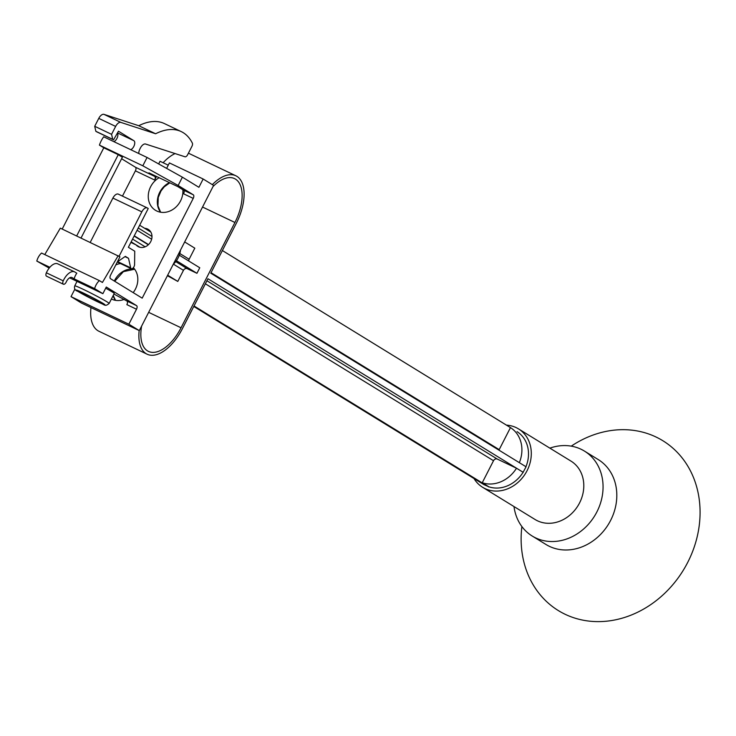 <?xml version="1.0" encoding="UTF-8"?>
<svg xmlns="http://www.w3.org/2000/svg" width="736" height="736" viewBox="0 0 736 736"><rect width="100%" height="100%" fill="white"/><g stroke="black" fill="none" stroke-linecap="round" stroke-linejoin="round"><path stroke-width="1.1" d="M100.648 302.248A13.092 0.616 -152.9 0 0 87.943 295.43A13.092 0.616 -152.9 0 0 78.899 291.438A13.092 0.616 -152.9 0 0 80.408 292.597A13.092 0.616 -152.9 0 0 93.647 299.681A13.092 0.616 -152.9 0 0 102.175 303.352A13.092 0.616 -152.9 0 0 100.648 302.248M105.69 288.208A19.32 0.911 27.1 0 1 111.992 291.796A19.32 0.911 27.1 0 1 114.246 293.48L109.14 303.453A19.32 0.911 -152.9 0 0 106.886 301.769A19.32 0.911 -152.9 0 0 87.731 291.511A19.32 0.911 -152.9 0 0 74.75 285.853C73.996 288.595 75.008 290.426 77.786 291.336L95.238 300.638C105.165 304.226 104.3 307.436 109.14 303.453M182.859 189.713A19.32 16.523 121.6 0 1 174.818 208.058A19.32 16.523 121.6 0 1 156.796 211.02A19.32 16.523 121.6 0 1 155.48 210.303A19.32 16.523 121.6 0 1 148.378 194.194A19.32 16.523 121.6 0 1 159.123 177.716M133.354 267.692A19.32 16.523 121.6 0 1 133.179 292.624M124.237 299.386A19.32 16.523 121.6 0 1 111.706 299.138A19.32 16.523 121.6 0 1 111.421 299M144.679 228.307A9.973 8.528 121.6 0 1 147.577 229.034A9.973 8.528 121.6 0 1 148.258 229.402A9.973 8.528 121.6 0 1 150.54 241.969A9.973 8.528 121.6 0 1 138.506 246.762A9.973 8.528 121.6 0 1 137.825 246.394A9.973 8.528 121.6 0 1 136.105 244.932L130.898 242.365M180.467 250.194A20.258 17.324 121.6 0 1 178.094 257.931A20.258 17.324 121.6 0 1 173.162 264.454M549.866 448.141A49.855 42.642 121.6 0 1 581.008 449.227A49.855 42.642 121.6 0 1 584.412 451.067L598.166 459.522A49.855 42.642 121.6 0 1 609.564 522.367A49.855 42.642 121.6 0 1 549.387 546.342A49.855 42.642 121.6 0 1 545.992 544.493L532.229 536.047A49.855 42.642 121.6 0 1 513.995 506.561M571.246 446.136A99.71 85.293 121.6 0 1 655.969 436.982A99.71 85.293 121.6 0 1 687.709 562.396A99.71 85.293 121.6 0 1 565.22 614.321A99.71 85.293 121.6 0 1 521.879 526.534M584.412 451.067A49.855 42.642 121.6 0 1 595.81 513.921A49.855 42.642 121.6 0 1 535.633 537.887A49.855 42.642 121.6 0 1 532.229 536.047M506.773 425.16A34.279 29.32 121.6 0 1 516.148 427.607A34.279 29.32 121.6 0 1 518.484 428.876L570.98 461.104A34.279 29.32 121.6 0 1 578.818 504.316A34.279 29.32 121.6 0 1 537.446 520.794A34.279 29.32 121.6 0 1 535.109 519.524L482.614 487.287A34.279 29.32 121.6 0 1 474.002 478.529M518.484 428.876A34.279 29.32 121.6 0 1 526.323 472.08A34.279 29.32 121.6 0 1 484.95 488.566A34.279 29.32 121.6 0 1 482.614 487.287M139.904 247.268L136.105 244.932M140.006 247.296L131.155 241.859M158.654 163.944L160.025 161.267L168.259 165.186M498.971 450.156A3.119 2.668 121.6 0 1 499.192 449.632L510.462 427.607A31.16 26.652 121.6 0 1 519.349 462.668M482.246 482.742L493.516 460.718A3.119 2.668 121.6 0 1 497.343 459.098L516.506 468.225A31.16 26.652 121.6 0 1 482.246 482.742L488.851 486.8A31.16 26.652 121.6 0 0 523.103 472.282L526.065 466.79L210.781 273.203L236.302 223.33A40.508 20.902 -64.5 0 0 235.851 175.775A40.508 20.902 -64.5 0 0 212.336 184.635M510.462 427.607L222.382 250.534M517.068 431.664A31.16 26.652 121.6 0 1 525.946 466.725M193.761 306.452L483.957 484.647L488.851 486.8M516.506 468.225L523.103 472.282M194.019 305.955L488.778 486.938M90.97 307.584A40.508 20.902 115.5 0 0 98.918 331.246L147.117 354.209A40.508 20.902 -64.5 0 0 182.427 328.615L207.948 278.742L523.232 472.337M141.625 326.085A37.389 19.292 115.5 0 0 148.451 351.394A37.389 19.292 115.5 0 0 181.047 327.778L234.931 222.484A37.389 19.292 115.5 0 0 234.508 178.59A37.389 19.292 115.5 0 0 213.044 186.521M147.117 354.209A40.508 20.902 -64.5 0 1 139.168 330.547M150.852 232.107L139.665 225.234M151.653 239.209L137.089 230.276M148.534 244.582L134.256 235.814M179.29 255.19L199.769 267.766L196.935 273.304L187.294 268.714A3.119 2.668 -58.4 0 0 183.466 270.333L177.79 281.419L167.412 275.706M176.419 260.71L196.935 273.304M184.681 241.951L194.81 248.17L189.134 259.256A3.119 2.668 -58.4 0 0 188.756 261.004M167.67 275.2L177.79 281.419M175.076 153.576A40.508 20.902 115.5 0 0 163.116 162.739M182.39 177.183L178.14 185.49L142.812 165.793L147.071 157.476L182.39 177.183L198.904 187.312L203.154 179.004L213.606 185.417L139.306 330.611L81.475 303.057L71.024 296.636L74.916 289.027M115.8 264.932A19.32 16.523 121.6 0 1 120.483 263.543M117.346 261.896L125.359 256.367L128.524 258.318L130.695 267.849L117.696 261.657M119.076 256.284L141.818 211.848A6.228 3.211 -64.5 0 1 147.246 207.911A6.228 3.211 -64.5 0 1 147.402 208.003L148.23 208.509L128.377 247.296L134.743 251.206L134.587 264.509A3.119 1.61 -64.5 0 1 133.391 267.646A3.119 1.61 -64.5 0 1 131.275 268.686A3.119 1.61 -64.5 0 1 130.695 267.849M147.08 207.846L118.487 194.221A6.228 3.211 115.5 0 0 118.33 194.138A6.228 3.211 115.5 0 0 112.893 198.076L90.215 242.402M128.524 258.318L124.982 256.625M178.14 185.49L193.274 194.782A3.119 1.61 -64.5 0 1 193.228 198.398L142.186 298.154L110.547 278.723A3.119 1.61 -64.5 0 1 110.584 275.108L119.95 256.818L60.324 228.16L44.776 254.592M76.673 235.952L118.257 154.689L122.388 157.219L81.034 238.032M139.306 330.611L128.855 324.199L136.51 309.23A3.119 1.61 -64.5 0 0 136.556 305.615L106.288 287.04L102.884 293.682L94.631 288.622A9.347 4.821 -64.5 0 1 99.397 280.618L102.414 282.477L118.156 255.723M118.257 154.689L103.794 147.798L62.21 229.062M147.071 157.476L103.693 136.804A15.585 8.041 115.5 0 0 99.434 145.121L103.794 147.798M142.812 165.793L99.434 145.121M113.951 294.05L126.914 301.024A3.119 1.61 -64.5 0 1 126.868 304.64L136.51 309.23M156.492 176.465L154.67 180.026A3.119 1.61 115.5 0 0 154.716 176.41L148.939 172.859L177.854 186.64L183.632 190.192A3.119 1.61 -64.5 0 1 183.586 193.807L193.228 198.398M122.461 196.107L135.396 170.844A3.119 1.61 115.5 0 0 135.433 167.228L121.606 158.737M138.782 153.53A6.228 3.211 -64.5 0 1 139.978 148.819L140.364 148.046A6.228 3.211 -64.5 0 1 145.47 143.998L184.994 156.777A3.119 1.61 -64.5 0 0 187.606 154.772L191.94 146.317A3.119 1.61 -64.5 0 0 192.354 143.115A77.906 40.186 -64.5 0 0 181.24 131.597L164.367 123.565A77.906 40.186 115.5 0 0 138.745 125.718L103.997 114.365A6.228 3.211 115.5 0 0 98.762 118.376L94.714 126.288L95.855 131.302L96.674 131.808L113.546 139.84L112.718 139.334L111.578 134.329L115.635 126.417A6.228 3.211 -64.5 0 1 120.86 122.406L155.609 133.759A77.906 40.186 -64.5 0 1 181.24 131.597M130.677 149.666A4.986 2.576 -64.5 0 0 134.292 145.332A4.986 2.576 -64.5 0 0 133.86 140.696L118.468 131.22L113.546 139.84M155.609 133.759L138.745 125.718M111.578 134.329L94.714 126.288M112.718 139.334L95.855 131.302M117.42 133.06A4.986 2.576 -64.5 0 1 117.226 137.798A4.986 2.576 -64.5 0 1 113.804 141.625M63.397 284.225A3.119 1.61 -64.5 0 0 66.24 281.989A6.228 3.211 -64.5 0 1 71.935 277.509A6.228 3.211 -64.5 0 1 72.091 277.592L74.152 278.861A9.347 4.821 115.5 0 1 76.811 273.203L74.925 272.053A12.466 6.431 -64.5 0 0 74.612 271.878L57.748 263.847A12.466 6.431 115.5 0 0 46.359 272.798A3.119 1.61 115.5 0 0 46.524 276.184L63.397 284.225A3.119 1.61 -64.5 0 1 63.232 280.839A12.466 6.431 -64.5 0 1 74.612 271.878M94.631 288.622L74.152 278.861M99.397 280.618L41.556 253.055A9.347 4.821 115.5 0 0 36.8 261.059L49.183 268.097M49.855 267.278L36.8 261.059M203.154 179.004L169.418 162.923L166.621 168.388M128.855 324.199L71.024 296.636M102.884 293.682L69.607 277.831M103.058 303.388A16.201 0.764 -152.9 0 0 83.37 293.029A16.201 0.764 -152.9 0 0 77.998 291.447A16.201 0.764 -152.9 0 0 97.676 301.815A16.201 0.764 -152.9 0 0 103.058 303.388M169.436 182.629A19.32 16.523 -58.4 0 0 160.558 212.216M134.605 269.155A19.32 16.523 -58.4 0 0 114.319 281.042M113.105 295.716A19.32 16.523 -58.4 0 0 115.469 300.325M205.362 283.783L493.516 460.718M206.917 280.756L497.343 459.098M151.984 236.44L138.248 228.004M148.322 244.784L134.127 236.063M145.167 246.818L132.572 239.09M179.814 253.524L189.134 259.256M173.448 264.187L183.466 270.333M175.748 261.63L187.294 268.714M211.039 272.697L499.192 449.632M148.663 312.34L181.047 327.778M202.538 207.046L234.931 222.484M141.818 211.848L112.893 198.076M154.716 176.41L135.433 167.228M193.274 194.782L183.632 190.192M136.556 305.615L126.914 301.024M120.86 122.406L103.997 114.365M115.635 126.417L98.762 118.376M133.86 140.696L117.502 132.903M63.232 280.839L46.359 272.798M154.67 180.026L135.396 170.844M169.804 182.804L164.248 186.834L161 190.955L158.258 197.478L157.964 205.859L160.641 212.226M134.66 269.229L123.39 271.639L114.706 281.281M113.224 295.476L115.552 300.343M188.425 153.18L235.851 175.775M77.041 281.373L74.75 285.853M147.246 207.911L118.33 194.138M131.275 268.686L117.282 262.016"/></g></svg>
